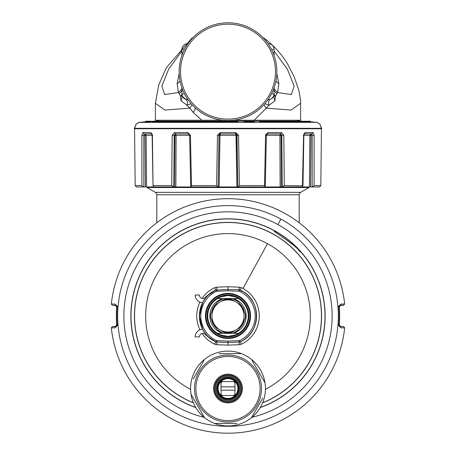 <?xml version="1.0" encoding="UTF-8"?>
<svg xmlns="http://www.w3.org/2000/svg" width="456" height="456" viewBox="0 0 456 456"><rect width="100%" height="100%" fill="white"/><g stroke="black" fill="none" stroke-linecap="round" stroke-linejoin="round"><path stroke-width="0.68" d="M274.176 231.414C290.227 242.125 298.8 248.93 299.894 251.843C299.284 249.369 290.711 242.563 274.176 231.414M115.351 326.462L116.918 325.156L116.69 324.957L115.351 326.462L112.415 326.564L115.556 326.65L114.963 327.83L111.355 327.881L112.415 326.564M116.69 324.957A111.674 111.674 0 0 1 116.69 306.928L115.351 305.423L112.415 305.32L115.556 305.235L114.963 304.055L117.808 306.802L116.918 306.728L115.351 305.423M340.649 305.423L341.037 304.055L338.192 306.802A110.569 110.569 0 0 1 338.192 325.082L341.037 327.83L339.082 325.156L339.31 324.957A111.674 111.674 0 0 0 339.31 306.928L340.649 305.423L343.585 305.32L344.645 304.004L343.585 305.32M339.31 324.957L340.649 326.462L343.585 326.564L344.645 327.881A117.255 117.255 0 0 1 111.355 327.881A117.255 117.255 0 0 0 344.645 327.881L343.585 326.564M116.69 306.928L116.918 306.728A111.463 111.463 0 0 0 116.918 325.156L117.808 325.082L114.963 327.83M112.427 305.235L111.344 304.089L112.415 305.32M339.31 306.928L339.082 306.728L340.444 305.235L343.573 305.235M156.807 222.773L156.807 194.769C157.177 194.695 156.71 193.891 155.41 192.352L147.037 187.519L308.963 187.519L308.963 186.96M111.355 304.004A117.255 117.255 0 0 1 284.213 213.037A117.255 117.255 0 0 0 111.355 304.004L114.963 304.055M341.037 304.055L344.645 304.004A117.255 117.255 0 0 0 284.213 213.037A117.255 117.255 0 0 1 344.645 304.004M338.192 306.802L339.082 306.728A111.463 111.463 0 0 1 339.082 325.156L338.192 325.082M341.037 327.83L344.645 327.881M175.583 135.278L176.107 135.289L175.862 186.96L174.659 186.96L218.133 186.96L219.017 135.289L217.466 135.272L220.294 132.531L235.706 132.531L238.534 135.272L236.983 135.289L235.592 133.916L235.706 132.531M145.755 135.278L146.148 135.289L146.57 186.96L145.418 186.96L173.719 186.96L174.203 135.289L172.191 135.272L174.488 132.531L187.838 132.531L190.437 135.272L175.207 135.284M145.15 133.916L152.161 133.916L145.133 133.916L144.997 135.289L145.128 133.916L146.148 135.289L144.997 135.289L145.418 186.96L136.401 186.96L135.164 185.575L141.907 185.564L143.406 186.96M304.266 133.916L311.716 133.916L310.872 133.916L309.852 135.289L310.867 133.916L311.003 135.289L309.852 135.289L311.003 135.289L310.582 186.96L282.281 186.96L281.797 135.289L283.809 135.272L284.293 185.564L282.349 186.96M280.651 135.278L281.084 135.289L281.341 186.96L237.867 186.96L236.983 135.289L236.026 135.289L236.881 186.96L218.196 186.96L219.119 186.96L219.974 135.289L219.062 135.289L219.974 135.289L220.442 133.916L219.062 135.289L218.133 186.96L216.594 185.564L217.466 135.272M236.727 135.278L237.804 186.96L236.881 186.96L237.867 186.96L239.406 185.564L238.534 135.272M314.093 185.564L320.83 185.564L319.599 186.96L312.155 186.96L312.195 135.289L314.133 135.272L314.093 185.564L312.263 186.96M284.293 185.564L302.966 185.843L303.867 135.289L309.852 135.289L309.43 186.96L312.155 186.96M280.258 133.916L279.893 135.289L280.212 133.916L267.564 133.916L280.212 133.916L281.084 135.289L279.893 135.289L280.138 186.96L282.281 186.96M174.488 132.531L175.281 133.916L175.794 133.916L174.916 135.289L174.203 135.289L175.281 133.916L188.436 133.916L175.794 133.916L188.436 133.916L175.794 133.916L174.916 135.289L174.659 186.96L173.719 186.96M135.17 185.564L134.554 128.752L135.164 185.575M143.845 186.96L143.805 135.289L141.867 135.272L143.024 132.531L150.731 132.531L152.401 135.272L152.788 135.289M141.907 185.564L141.867 135.272M151.688 133.87L152.133 135.289L146.148 135.289M152.133 135.289L153.034 185.843L152.401 135.272M173.65 186.96L171.707 185.564L153.313 185.564L153.609 186.96M171.707 185.564L172.191 135.272M187.838 132.531L189.599 135.289L190.75 186.96L191.463 185.564L190.437 135.272M191.463 185.564L216.594 185.564M239.406 185.564L264.537 185.564L265.25 186.96L266.401 135.289L268.162 132.531L265.609 134.822M264.537 185.564L265.563 135.272L279.893 135.289M303.212 135.289L303.599 135.272L302.391 186.96M320.83 185.564L321.446 128.752L320.836 185.575M316.772 122.385A1.397 1.391 -90 0 1 317.028 122.453L319.719 123.969L321.651 128.752L134.349 128.752L136.287 123.975L139.154 122.407M144.997 135.289L143.805 135.289L144.284 133.916L143.024 132.531M151.876 133.916L150.731 132.531L151.876 133.916M175.788 133.916L176.107 135.289M265.563 135.272L268.162 132.531L281.512 132.531L283.809 135.272M303.599 135.272L305.269 132.531L312.976 132.531L314.133 135.272M219.974 135.289L236.026 135.289L235.558 133.916L220.442 133.916L219.017 135.289L220.408 133.916L220.294 132.531M235.558 133.916L236.938 135.289M268.162 132.531L267.564 133.916L280.719 133.916L281.797 135.289L281.084 135.289M280.719 133.916L281.512 132.531M303.867 135.289L304.123 133.916L305.269 132.531L303.838 133.916M312.976 132.531L311.716 133.916L312.195 135.289L311.003 135.289M236.544 134.292L236.191 134.053M220.208 133.933L235.592 133.916M219.809 134.053L219.456 134.292M188.436 133.916L187.923 133.232M145.202 133.921L151.734 133.916M139.051 122.436L136.281 123.969L134.349 128.33L321.645 128.33L321.662 128.746M262.548 402.887A93.554 93.554 0 0 0 310.103 271.092A93.554 93.554 0 0 0 134.617 321.634A93.554 93.554 0 0 0 193.452 402.887M193.395 402.745A93.446 93.446 0 0 1 183.198 233.934A93.446 93.446 0 0 1 321.446 315.945A93.446 93.446 0 0 1 262.605 402.745M202.105 333.478A31.276 31.276 0 0 0 214.622 344.212L216.805 344.742L228 345.135L239.195 344.742L241.378 344.212A31.276 31.276 0 0 0 242.997 288.494L267.478 243.675A82.348 82.348 0 0 0 155.73 276.461A82.348 82.348 0 0 0 190.597 389.31M302.841 121.239A1046.474 1046.474 0 0 0 300.869 121.102L155.131 121.102A1046.474 1046.474 0 0 0 153.159 121.239M238.038 121.803L152.19 121.803L152.19 121.239L238.038 121.239L238.038 121.803M250.663 121.404C253.291 121.313 256.551 122.293 253.165 122.174L247.99 122.185C245.63 122.322 241.811 121.359 245.1 121.41L250.663 121.404L250.344 122.094L251.946 122.214M310.359 121.803L260.182 121.803L260.182 121.239L310.359 121.239L310.359 121.803A1046.474 1046.474 0 0 1 316.601 122.316L139.24 122.379A1.397 1.391 90 0 0 138.977 122.453M260.182 121.239L259.635 121.239L259.635 121.695L260.182 121.803M152.19 121.444L143.497 122.231M152.19 121.239L147.641 121.239L147.641 121.695L145.641 121.803A1046.474 1046.474 0 0 0 139.399 122.316M228 286.75L228 290.82L239.092 291.207A1.397 1.397 0 0 1 239.645 291.338L240.238 290.079A2.793 2.793 0 0 0 239.143 289.811L241.72 290.831L240.238 290.079L241.378 287.673L239.195 287.143L228 286.75L216.805 287.143L214.622 287.673A31.276 31.276 0 0 0 202.105 298.406M239.195 344.742L239.143 342.074L228 342.467L228 341.071L228 345.135M216.805 287.143L216.856 289.811L215.762 290.079L208.591 294.918A7.678 7.678 0 0 0 205.599 297.187A3.488 3.488 0 0 1 199.386 295.003L195.196 295.003A7.678 7.678 0 0 0 202.646 302.676L199.386 315.945L202.646 329.209A7.678 7.678 0 0 0 195.196 336.881L199.386 336.881A3.488 3.488 0 0 1 205.599 334.698A7.678 7.678 0 0 0 208.586 336.967L215.762 341.812A2.793 2.793 0 0 0 216.856 342.074L216.805 344.742M246.2 122.083L250.344 122.094M146.256 121.803L146.256 121.239L145.641 121.239L145.641 121.803M147.641 121.239L146.256 121.239M228 290.255L228 289.423L239.143 289.811A2.793 2.793 0 0 1 240.238 290.079A28.614 28.614 0 0 1 241.72 290.831C261.972 300.624 261.026 333.211 240.238 341.812L240.027 341.897M191.035 394.309A37.409 37.409 0 0 1 251.484 359.408A37.409 37.409 0 0 1 210.062 421.361A37.409 37.409 0 0 1 191.035 394.309L204.516 417.65M238.471 298.492L235.114 296.805L228 295.528L220.886 296.805L216.925 298.828M238.471 333.393L235.114 335.08L228 336.357L220.886 335.08L217.529 333.393M216.959 298.828L217.529 298.492M217.672 298.492A20.275 20.275 0 0 0 217.672 333.393M238.328 333.393A20.275 20.275 0 0 0 238.328 298.492M193.253 378.919L204.516 359.408M218.948 353.634L241.48 353.634M251.484 359.408L264.964 382.755M262.747 398.139L251.484 417.65M237.052 423.43L214.519 423.43M201.774 120.236L155.41 120.236L155.41 103.301L164.89 110.061L189.793 108.152L193.201 112.438L201.774 120.236L222.784 120.236M233.215 120.236L254.226 120.236L233.215 120.236L254.226 120.236L266.207 108.152L263.87 104.829M211.937 417.93A33.505 33.505 0 0 1 198.599 372.466A33.505 33.505 0 0 1 244.063 359.128A33.505 33.505 0 0 1 257.401 404.592A33.505 33.505 0 0 1 211.937 417.93M264.856 103.729L268.994 105.268L266.207 108.152L291.11 110.061L300.589 103.301L300.589 120.236L254.226 120.236M228 341.63L228 342.467L216.628 342.057M215.973 341.897L214.28 341.054C194.028 331.267 194.974 298.674 215.762 290.079L228 289.423L228 290.82L216.908 291.207L216.856 289.811A2.793 2.793 0 0 0 215.762 290.079L214.622 287.673M240.238 290.079A28.614 28.614 0 0 1 241.72 290.831C261.972 300.624 261.026 333.211 240.238 341.812L241.378 344.212M239.371 342.057L239.143 342.074A2.793 2.793 0 0 0 240.238 341.812A28.614 28.614 0 0 0 241.72 290.831L241.332 291.566M212.61 416.704A32.108 32.108 0 0 1 199.825 373.139A32.108 32.108 0 0 1 243.39 360.354A32.108 32.108 0 0 1 256.175 403.925A32.108 32.108 0 0 1 212.61 416.704M223.018 298.492A18.149 18.149 0 0 0 223.018 333.393M232.982 333.393A18.149 18.149 0 0 0 232.982 298.492M234.891 375.915A14.375 14.375 0 0 1 240.62 395.426A14.375 14.375 0 0 1 221.109 401.149A14.375 14.375 0 0 1 215.38 381.638A14.375 14.375 0 0 1 234.891 375.915M181.933 93.845L180.439 96.883L181.038 100.799L187.006 105.268L189.793 108.152L192.13 104.829M182.121 95.424L180.599 96.21L178.399 92.557L181.933 88.857M181.933 50.992L168.6 69.221L161.846 86.133L164.605 94.557L178.399 92.557L177.127 83.813L179.179 73.604M274.067 50.992L287.4 69.221L294.154 86.133L291.395 94.557L277.601 92.557L275.401 96.21L274.962 100.799L268.994 105.268C268.202 102.15 268.647 100.149 270.328 99.26M214.622 344.212L215.762 341.812A28.614 28.614 0 0 1 215.762 290.079A28.614 28.614 0 0 0 215.762 341.812A2.793 2.793 0 0 0 216.856 342.074L216.874 341.242M234.492 376.65A13.543 13.543 0 0 0 216.115 382.037A13.543 13.543 0 0 0 221.508 400.414A13.543 13.543 0 0 0 239.885 395.021A13.543 13.543 0 0 0 234.492 376.65M181.038 100.799L182.497 96.433L185.672 99.26C187.353 100.149 187.798 102.15 187.006 105.268L191.144 103.729M179.088 93.64L181.933 90.847M182.223 95.754L180.439 96.883M182.497 96.433L182.497 96.433A5.586 5.586 0 0 1 181.933 93.993A5.586 5.586 0 0 0 187.519 99.573L187.918 99.596M274.067 88.857L277.601 92.557L278.873 83.813L275.92 81.196M276.82 73.604L278.873 83.813M268.082 99.596L269.61 99.459M268.094 99.573L268.59 99.573M276.912 93.64L274.067 90.847M273.879 95.424L275.401 96.21L274.067 93.845M275.561 96.883L273.777 95.754M274.962 100.799L273.503 96.427M271.423 98.741L273.503 96.433M185.672 99.26L187.906 99.573M186.766 45.446L184.526 49.362M187.906 43.736L187.519 43.736A5.586 5.586 0 0 0 181.933 49.322L184.412 49.59M181.933 87.934L181.933 93.993L184.475 93.993L186.766 97.869M269.234 45.446L271.588 49.59M271.474 49.362L274.067 49.322L274.067 55.375L274.067 49.322A5.586 5.586 0 0 0 268.481 43.736L268.481 44.3M271.588 93.725L269.234 97.869M271.474 93.953L274.067 93.993A5.586 5.586 0 0 1 268.481 99.573A5.586 5.586 0 0 0 274.067 93.993L274.067 87.934M187.519 44.3L187.519 43.736A5.586 5.586 0 0 0 181.933 49.322L181.933 55.375M268.094 43.736L268.481 43.736M216.492 303.77A16.752 16.752 0 0 0 211.704 312.058A16.752 16.752 0 0 1 216.492 303.77M211.704 319.827A16.752 16.752 0 0 0 216.492 328.115A16.752 16.752 0 0 1 211.704 319.827M223.218 331.996A16.752 16.752 0 0 0 232.782 331.996A16.752 16.752 0 0 1 223.218 331.996M239.508 328.115A16.752 16.752 0 0 0 244.296 319.827A16.752 16.752 0 0 1 239.508 328.115M244.296 312.058A16.752 16.752 0 0 0 239.508 303.77A16.752 16.752 0 0 1 244.296 312.058M232.782 299.888A16.752 16.752 0 0 0 223.218 299.888A16.752 16.752 0 0 1 232.782 299.888M233.62 378.241A11.725 11.725 0 0 1 238.288 394.155A11.725 11.725 0 0 1 222.38 398.823A11.725 11.725 0 0 1 217.711 382.909A11.725 11.725 0 0 1 233.62 378.241M251.421 28.779A48.855 48.855 0 0 1 270.875 95.082A48.855 48.855 0 0 1 204.579 114.536A48.855 48.855 0 0 1 185.125 48.233A48.855 48.855 0 0 1 251.421 28.779M233.221 378.976A10.887 10.887 0 0 0 218.447 383.308A10.887 10.887 0 0 0 222.779 398.088A10.887 10.887 0 0 0 237.553 393.75A10.887 10.887 0 0 0 233.221 378.976M250.754 30.005A47.464 47.464 0 0 1 269.65 94.409A47.464 47.464 0 0 1 205.246 113.31A47.464 47.464 0 0 1 186.35 48.9A47.464 47.464 0 0 1 250.754 30.005M237.188 393.551A10.471 10.471 0 0 1 222.978 397.717A10.471 10.471 0 0 1 218.812 383.513A10.471 10.471 0 0 1 233.022 379.341A10.471 10.471 0 0 1 237.188 393.551M219.302 383.781A9.912 9.912 0 0 0 223.246 397.227A9.912 9.912 0 0 0 236.698 393.283A9.912 9.912 0 0 0 232.754 379.831A9.912 9.912 0 0 0 219.302 383.781M244.821 318.915L245.322 318.049A17.448 17.448 0 0 0 245.322 313.836L244.821 312.976M242.535 309.008L238.482 301.992A17.448 17.448 0 0 0 234.84 299.888L233.671 299.888M241.27 325.06L241.965 323.863A16.051 16.051 0 0 0 241.965 308.022L245.322 313.836A17.448 17.448 0 0 1 245.322 318.049L242.381 323.133M229.26 299.888L234.84 299.888M211.179 318.909L210.678 318.049A17.448 17.448 0 0 1 210.678 313.836L217.518 301.992A17.448 17.448 0 0 1 221.16 299.888L228.114 299.888A16.051 16.051 0 0 1 241.845 307.817M219.632 300.629A17.448 17.448 0 0 0 217.518 301.992L216.936 303.001M214.73 306.825L214.16 307.806M213.465 322.877L217.518 329.893A17.448 17.448 0 0 0 221.16 331.996L222.328 331.996M210.678 318.049L214.035 323.863A16.051 16.051 0 0 1 214.035 308.022M226.74 331.996L221.16 331.996M228.125 331.996A16.051 16.051 0 0 0 241.845 324.068L238.482 329.893A17.448 17.448 0 0 1 234.84 331.996L227.886 331.996A16.051 16.051 0 0 1 214.155 324.068M238.482 329.893L239.064 328.884M222.425 395.512A8.932 8.932 0 0 1 221.023 394.109L221.023 395.369A9.77 9.77 0 0 0 221.16 395.512L234.84 395.512A9.77 9.77 0 0 0 234.977 395.369L234.977 381.695A9.77 9.77 0 0 0 234.84 381.552L233.575 381.552A8.932 8.932 0 0 1 234.977 382.954M222.425 381.552L221.16 381.552A9.77 9.77 0 0 0 221.023 381.695L221.023 382.954A8.932 8.932 0 0 1 222.425 381.552L233.575 381.552M221.023 394.109L221.023 382.954M234.977 394.109A8.932 8.932 0 0 1 233.575 395.512M221.023 386.853L234.977 386.853M221.023 390.205L234.977 390.205M217.421 298.492L238.579 298.492M238.579 333.393L217.421 333.393M156.807 194.769L299.193 194.769C298.822 194.712 299.284 193.903 300.589 192.352L308.963 187.519M155.41 192.352L300.589 192.352M343.573 326.656L340.649 326.462M112.427 326.656L111.355 327.881M117.808 325.082A110.569 110.569 0 0 1 117.808 306.802M280.902 219.108A110.341 110.341 0 0 1 324.832 368.841A110.341 110.341 0 0 1 175.098 412.777A110.341 110.341 0 0 1 131.168 263.044A110.341 110.341 0 0 1 280.902 219.108L277.921 224.563A104.122 104.122 0 0 1 251.94 417.28M204.06 417.28A104.122 104.122 0 0 1 136.623 266.025A104.122 104.122 0 0 1 277.921 224.563M260.199 407.578A97.128 97.128 0 0 0 274.563 230.702A97.128 97.128 0 0 0 142.762 269.376A97.128 97.128 0 0 0 195.801 407.578M260.296 407.407A97.003 97.003 0 0 0 274.506 230.816A97.003 97.003 0 0 0 142.876 269.439A97.003 97.003 0 0 0 195.704 407.407M317.809 122.721L316.76 122.379M265.403 389.31A82.348 82.348 0 0 0 267.478 243.675M188.516 121.803A1046.474 501.708 90 0 0 185.524 122.316M193.065 121.102A1046.474 501.708 90 0 0 192.118 121.239M199.95 329.779A31.276 31.276 0 0 1 199.95 302.106M241.378 287.673A31.276 31.276 0 0 1 242.997 288.494M143.326 122.185L143.765 122.225M239.126 290.649L239.195 287.143M218.173 297.956A20.491 20.491 0 0 0 210.016 325.766A20.491 20.491 0 0 0 237.827 333.929A20.491 20.491 0 0 0 245.983 306.118A20.491 20.491 0 0 0 218.173 297.956M217.979 297.597A20.902 20.902 0 0 0 209.657 325.966A20.902 20.902 0 0 0 238.021 334.288A20.902 20.902 0 0 0 246.343 305.919A20.902 20.902 0 0 0 217.979 297.597M217.478 296.679A21.951 21.951 0 0 0 208.74 326.467A21.951 21.951 0 0 0 238.522 335.206A21.951 21.951 0 0 0 247.26 305.417A21.951 21.951 0 0 0 217.478 296.679M193.201 112.438L195.658 108.277M216.856 289.811A2.793 2.793 0 0 0 215.762 290.079L216.355 291.338A1.397 1.397 0 0 1 216.908 291.207M241.72 290.831A28.614 28.614 0 0 1 240.238 341.812A2.793 2.793 0 0 1 239.143 342.074L239.092 340.683A1.397 1.397 0 0 0 239.645 340.546L240.238 341.812M238.807 335.724A22.543 22.543 0 0 1 208.215 326.752A22.543 22.543 0 0 1 217.193 296.161A22.543 22.543 0 0 1 247.785 305.138A22.543 22.543 0 0 1 238.807 335.724M264.047 38.68L265.745 39.421L262.622 37.187M239.092 340.683L228 341.071L216.908 340.683A1.397 1.397 0 0 1 216.355 340.546L215.762 341.812M216.856 342.074L216.908 340.683M216.355 340.546A27.223 27.223 0 0 1 216.355 291.338M239.143 289.811L239.092 291.207M239.645 291.338A27.223 27.223 0 0 1 239.645 340.546M233.227 331.996A16.883 16.883 0 0 1 222.773 331.996M216.708 328.497A16.883 16.883 0 0 1 211.487 319.445M211.487 312.44A16.883 16.883 0 0 1 216.708 303.394M222.773 299.888A16.883 16.883 0 0 1 233.227 299.888M239.292 303.394A16.883 16.883 0 0 1 244.513 312.44M244.513 319.445A16.883 16.883 0 0 1 239.292 328.497M177.127 83.813L180.08 81.196M181.933 93.993A5.586 5.586 0 0 0 187.519 99.573L187.519 99.009M268.481 99.009L268.481 99.573M221.912 399.678A12.705 12.705 0 0 1 216.851 382.442A12.705 12.705 0 0 1 234.088 377.386A12.705 12.705 0 0 1 239.149 394.622A12.705 12.705 0 0 1 221.912 399.678M227.875 299.888A16.051 16.051 0 0 0 214.155 307.817M205.599 297.187L206.066 297.563M205.599 334.698L206.066 334.322M299.193 222.773L299.193 194.769M147.037 187.519L147.037 186.96M134.338 128.746L134.349 128.33M319.719 123.969L321.651 128.33L319.719 123.969L316.943 122.43M138.191 122.721L138.898 122.379M316.601 122.316L317.102 122.379M152.19 121.307A1046.474 1046.474 0 0 0 147.641 121.649M254.169 122.094L244.234 121.894M158.83 121.102L156.807 120.236M297.169 121.102L299.193 120.236M155.41 103.301L158.756 84.953L166.223 67.915L191.6 38.429L193.378 37.181M300.589 103.301C301.011 103.255 300.418 98.935 298.811 90.334L294.365 77.32L288.557 65.761C283.17 56.048 275.566 47.27 265.745 39.421"/></g></svg>
